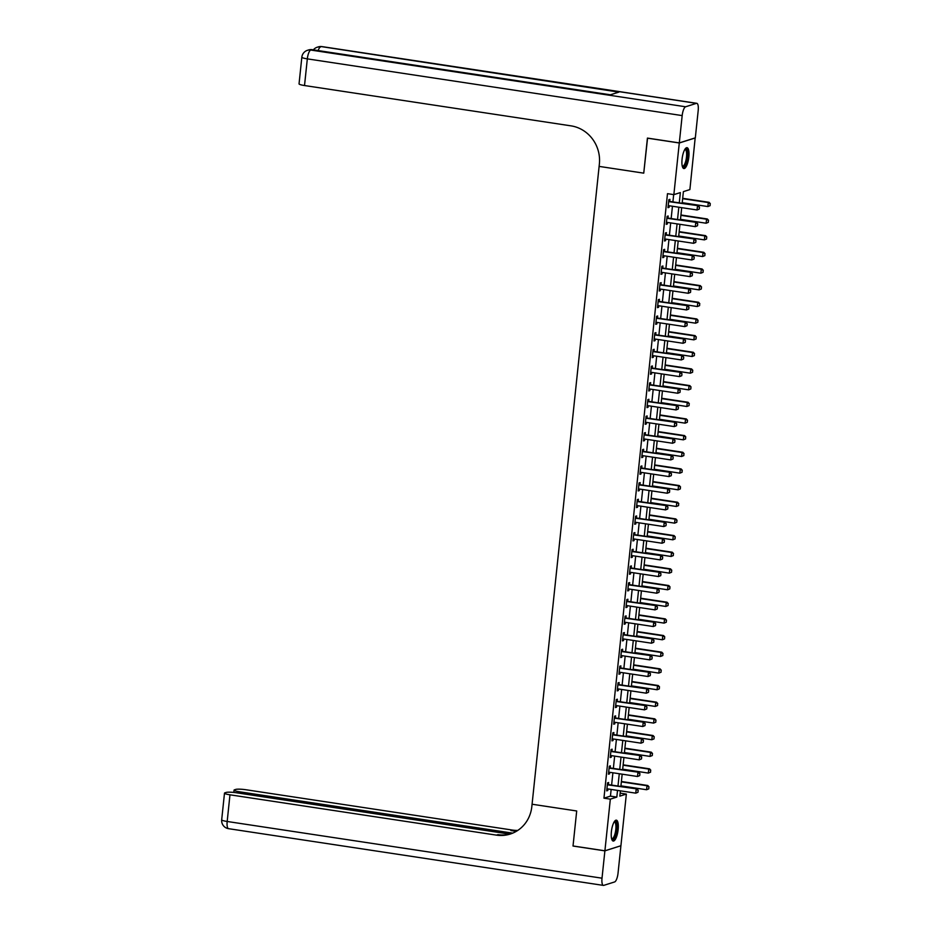 <?xml version="1.0" encoding="UTF-8"?>
<svg xmlns="http://www.w3.org/2000/svg" width="932" height="932" viewBox="0 0 932 932"><rect width="100%" height="100%" fill="white"/><g stroke="black" fill="none" stroke-linecap="round" stroke-linejoin="round"><path stroke-width="1.4" d="M611.392 831.67A10.555 3.215 -81.4 0 1 616.343 820.16A10.555 3.215 -81.4 0 1 618.149 829.538A10.555 3.215 -81.4 0 1 613.186 841.048A10.555 3.215 -81.4 0 1 611.392 831.67M682.073 159.186A10.555 3.215 -81.4 0 1 687.024 147.675A10.555 3.215 -81.4 0 1 688.83 157.042A10.555 3.215 -81.4 0 1 683.867 168.552A10.555 3.215 -81.4 0 1 682.073 159.186M695.179 137.901L689.89 189.58L683.389 191.631L682.166 203.293M620.164 793.144L626.351 794.087L620.922 845.732L604.903 850.799L610.332 799.143L616.821 797.093L617.532 790.394M679.277 202.861L680.36 192.586L673.859 194.637L667.487 193.67L603.948 798.176L610.448 796.126L611.147 789.439M611.613 785.082L612.907 772.768M613.361 768.411L614.654 756.108M615.108 751.751L616.402 739.449M616.868 735.092L618.161 722.789M618.615 718.432L619.908 706.118M620.363 701.761L621.656 689.459M622.122 685.102L623.415 672.799M623.869 668.442L625.162 656.14M625.617 651.783L626.91 639.468M627.376 635.111L628.669 622.809M629.123 618.452L630.416 606.149M630.871 601.792L632.164 589.49M632.63 585.133L633.923 572.819M634.377 568.462L635.671 556.159M636.125 551.802L637.418 539.5M637.884 535.143L639.177 522.84M639.632 518.483L640.925 506.169M641.379 501.812L642.672 489.51M643.138 485.153L644.431 472.85M644.886 468.493L646.179 456.191M646.633 451.834L647.926 439.531M648.381 435.162L649.686 422.86M650.14 418.503L651.433 406.201M651.887 401.843L653.181 389.541M653.635 385.184L654.928 372.882M655.394 368.524L656.687 356.21M657.142 351.853L658.435 339.551M658.889 335.194L660.182 322.891M660.648 318.534L661.941 306.232M662.396 301.875L663.689 289.561M664.143 285.204L665.436 272.901M665.902 268.544L667.196 256.242M667.65 251.885L668.943 239.582M669.397 235.225L670.691 222.911M671.157 218.554L672.45 206.252M672.904 201.895L673.673 194.602M669.724 201.312L669.933 199.343L668.85 199.681L667.999 207.685L669.083 207.347L669.258 205.774M667.964 217.971L668.174 216.003L667.091 216.352L666.252 224.344L667.335 224.006L667.498 222.433M666.217 234.643L666.427 232.662L665.343 233.012L664.504 241.004L665.588 240.666L665.751 239.093M664.469 251.302L664.679 249.333L663.596 249.671L662.745 257.675L663.829 257.325L664.003 255.752M662.71 267.962L662.92 265.993L661.837 266.331L660.998 274.334L662.081 273.985L662.244 272.424M660.963 284.621L661.172 282.652L660.089 283.002L659.25 290.994L660.334 290.656L660.497 289.083M659.215 301.292L659.425 299.312L658.341 299.661L657.491 307.653L658.574 307.315L658.749 305.743M657.456 317.952L657.666 315.983L656.582 316.321L655.744 324.324L656.827 323.975L656.99 322.402M655.709 334.611L655.918 332.642L654.835 332.98L653.996 340.984L655.079 340.634L655.243 339.073M653.961 351.271L654.171 349.302L653.087 349.651L652.249 357.643L653.32 357.305L653.495 355.733M652.214 367.942L652.412 365.961L651.328 366.311L650.489 374.303L651.573 373.965L651.736 372.392M650.454 384.601L650.664 382.633L649.581 382.97L648.742 390.974L649.825 390.625L649.988 389.052M648.707 401.261L648.917 399.292L647.833 399.63L646.994 407.633L648.066 407.284L648.241 405.723M646.959 417.92L647.158 415.952L646.074 416.289L645.235 424.293L646.319 423.955L646.482 422.382M645.2 434.592L645.41 432.611L644.327 432.961L643.488 440.952L644.571 440.615L644.734 439.042M643.453 451.251L643.663 449.282L642.579 449.62L641.74 457.612L642.824 457.274L642.987 455.701M641.705 467.911L641.903 465.942L640.82 466.28L639.981 474.283L641.065 473.934L641.228 472.373M639.946 484.57L640.156 482.601L639.072 482.939L638.234 490.943L639.317 490.605L639.48 489.032M638.199 501.241L638.408 499.261L637.325 499.61L636.486 507.602L637.57 507.264L637.733 505.692M636.451 517.901L636.649 515.932L635.566 516.27L634.727 524.262L635.81 523.924L635.973 522.351M634.692 534.56L634.902 532.591L633.818 532.929L632.979 540.933L634.063 540.583L634.226 539.011M632.944 551.22L633.154 549.251L632.071 549.589L631.232 557.592L632.315 557.254L632.478 555.682M631.197 567.891L631.395 565.91L630.312 566.26L629.473 574.252L630.556 573.914L630.719 572.341M629.438 584.55L629.648 582.582L628.564 582.919L627.725 590.911L628.809 590.573L628.972 589.001M627.69 601.21L627.9 599.241L626.817 599.579L625.978 607.582L627.061 607.233L627.224 605.66M625.943 617.869L626.141 615.901L625.057 616.238L624.219 624.242L625.302 623.904L625.465 622.331M624.184 634.529L624.393 632.56L623.31 632.91L622.471 640.901L623.555 640.564L623.718 638.991M622.436 651.2L622.646 649.231L621.562 649.569L620.724 657.561L621.807 657.223L621.97 655.65M620.689 667.86L620.887 665.891L619.815 666.229L618.964 674.232L620.048 673.883L620.211 672.31M618.93 684.519L619.139 682.55L618.056 682.888L617.217 690.892L618.3 690.554L618.464 688.981M617.182 701.179L617.392 699.21L616.308 699.559L615.469 707.551L616.553 707.213L616.716 705.641M615.435 717.85L615.633 715.869L614.561 716.219L613.71 724.211L614.794 723.873L614.957 722.3M613.675 734.509L613.885 732.54L612.802 732.878L611.963 740.882L613.046 740.532L613.209 738.959M611.928 751.169L612.138 749.2L611.054 749.538L610.215 757.541L611.299 757.192L611.462 755.631M610.18 767.828L610.378 765.859L609.307 766.209L608.456 774.201L609.54 773.863L609.714 772.29M608.421 784.499L608.631 782.519L607.548 782.868L606.709 790.86L607.792 790.522L607.955 788.95M604.903 850.799L573.029 845.976L576.698 810.98L532.079 804.234L599.369 163.997A33.843 31.886 -107.5 0 0 570.99 125.855L304.519 85.534A8.12 1.142 -174 0 1 299.044 83.857L301.84 57.202A8.12 1.142 6 0 0 307.327 58.867L304.519 85.534M679.3 142.911L695.319 137.854L698.196 110.524A8.12 2.47 98.6 0 0 696.81 103.324A8.12 2.47 98.6 0 0 696.437 103.347L685.614 106.772A8.12 2.47 98.6 0 0 682.177 115.591L679.3 142.911L647.425 138.087L643.744 173.154L647.565 138.111M647.414 138.157L679.288 142.98L695.319 137.924M603.948 798.176L610.332 799.143M673.859 194.637L679.288 142.98M643.744 173.154L599.113 166.397L643.744 173.154M617.986 786.037L619.279 773.735M619.733 769.378L621.027 757.075M621.493 752.718L622.786 740.416M623.24 736.059L624.533 723.745M624.988 719.388L626.281 707.085M626.747 702.728L628.04 690.426M628.494 686.068L629.787 673.766M630.242 669.409L631.535 657.095M631.989 652.738L633.282 640.435M633.748 636.078L635.042 623.776M635.496 619.419L636.789 607.116M637.243 602.759L638.537 590.445M639.003 586.088L640.296 573.786M640.75 569.429L642.043 557.126M642.498 552.769L643.791 540.467M644.257 536.11L645.55 523.807M646.004 519.439L647.297 507.136M647.752 502.779L649.045 490.477M649.511 486.12L650.804 473.817M651.258 469.46L652.551 457.158M653.006 452.801L654.299 440.487M654.765 436.129L656.058 423.827M656.512 419.47L657.806 407.168M658.26 402.81L659.553 390.508M660.019 386.151L661.312 373.837M661.767 369.48L663.06 357.177M663.514 352.82L664.807 340.518M665.273 336.161L666.566 323.858M667.021 319.501L668.314 307.187M668.768 302.83L670.061 290.528M670.527 286.171L671.821 273.868M672.275 269.511L673.568 257.209M674.022 252.852L675.316 240.538M675.782 236.18L677.075 223.878M677.529 219.521L678.822 207.219M620.409 790.837L619.85 796.138L626.351 794.087M681.711 207.65L680.418 219.964M679.952 224.321L678.659 236.623M678.205 240.98L676.912 253.283M676.457 257.64L675.164 269.942M674.698 274.299L673.405 286.613M672.951 290.97L671.657 303.273M671.203 307.63L669.91 319.932M669.444 324.289L668.151 336.592M667.696 340.949L666.403 353.263M665.949 357.62L664.656 369.922M664.19 374.28L662.897 386.582M662.442 390.939L661.149 403.241M660.695 407.599L659.402 419.913M658.936 424.27L657.643 436.572M657.188 440.929L655.895 453.232M655.441 457.589L654.148 469.891M653.682 474.248L652.388 486.551M651.934 490.908L650.641 503.222M650.187 507.579L648.893 519.881M648.427 524.238L647.134 536.541M646.68 540.898L645.387 553.2M644.932 557.557L643.639 569.871M643.173 574.228L641.88 586.531M641.426 590.888L640.133 603.19M639.678 607.548L638.385 619.85M637.919 624.207L636.626 636.521M636.172 640.878L634.878 653.181M634.424 657.538L633.131 669.84M632.665 674.197L631.372 686.5M630.917 690.857L629.624 703.171M629.17 707.528L627.877 719.83M627.411 724.187L626.118 736.49M625.663 740.847L624.37 753.149M623.916 757.506L622.623 769.82M622.168 774.177L620.875 786.48M610.448 796.126L616.821 797.093M668.058 207.184L669.083 207.347M666.31 223.843L667.335 224.006M664.551 240.514L665.588 240.666M662.803 257.174L663.829 257.325M661.056 273.833L662.081 273.985M659.297 290.493L660.334 290.656M657.549 307.164L658.574 307.315M655.802 323.823L656.827 323.975M654.043 340.483L655.079 340.634M652.295 357.142L653.32 357.305M650.548 373.814L651.573 373.965M648.788 390.473L649.825 390.625M647.041 407.133L648.066 407.284M645.293 423.792L646.319 423.955M643.534 440.463L644.571 440.615M641.787 457.123L642.824 457.274M640.039 473.782L641.065 473.934M638.28 490.442L639.317 490.605M636.533 507.101L637.57 507.264M634.785 523.772L635.81 523.924M633.026 540.432L634.063 540.583M631.279 557.091L632.315 557.254M629.531 573.751L630.556 573.914M627.772 590.422L628.809 590.573M626.024 607.082L627.061 607.233M624.277 623.741L625.302 623.904M622.518 640.401L623.555 640.564M620.77 657.072L621.807 657.223M619.023 673.731L620.048 673.883M617.275 690.391L618.3 690.554M615.516 707.05L616.553 707.213M613.769 723.721L614.794 723.873M612.021 740.381L613.046 740.532M610.262 757.04L611.299 757.192M608.514 773.7L609.54 773.863M606.767 790.371L607.792 790.522M699.268 209.083L699.478 207.079L699.268 209.083L697.054 209.98L669.001 205.727A1.351 1.27 -107.5 0 0 668.605 205.739L668.197 205.809M668.663 201.417L669.048 201.615A1.351 1.27 -107.5 0 0 669.421 201.731L698.254 205.727L699.478 207.079M668.722 200.811L669.828 201.37A1.351 1.27 -107.5 0 0 670.201 201.487L698.254 205.727M699.14 209.129L697.054 209.98L697.474 205.972L699.349 207.125M710.102 205.669L710.172 203.712L710.102 205.669L707.877 206.555L708.297 202.559L682.655 198.679M710.172 203.712L708.297 202.559L709.077 202.314L682.69 198.318M682.224 202.675L707.877 206.555L709.963 205.704M710.312 203.665L709.077 202.314M697.52 225.742L697.73 223.75L697.52 225.742L695.307 226.639L667.254 222.399A1.351 1.27 -107.5 0 0 666.858 222.399L666.45 222.468M666.916 218.088L667.289 218.274A1.351 1.27 -107.5 0 0 667.673 218.391L696.507 222.399L697.73 223.75M666.974 217.482L668.069 218.03A1.351 1.27 -107.5 0 0 668.454 218.146L696.507 222.399M697.392 225.789L695.307 226.639L695.726 222.643L697.602 223.785M695.773 242.413L695.983 240.409L695.773 242.413L693.548 243.299L665.506 239.058A1.351 1.27 -107.5 0 0 665.11 239.058L664.702 239.128M665.157 234.748L665.541 234.934A1.351 1.27 -107.5 0 0 665.926 235.062L694.748 239.058L695.983 240.409M665.227 234.142L666.322 234.689A1.351 1.27 -107.5 0 0 666.706 234.817L694.748 239.058M695.633 242.448L693.548 243.299L693.967 239.303L695.843 240.444M694.014 259.073L694.223 257.069L694.014 259.073L691.8 259.958L663.747 255.718A1.351 1.27 -107.5 0 0 663.363 255.718L662.943 255.799M663.409 251.407L663.794 251.593A1.351 1.27 -107.5 0 0 664.167 251.722L693 255.718L694.223 257.069M663.467 250.801L664.574 251.349A1.351 1.27 -107.5 0 0 664.947 251.477L693 255.718M693.886 259.108L691.8 259.958L692.22 255.962L694.095 257.115M708.343 222.329L708.425 220.371L708.343 222.329L706.13 223.226L706.549 219.218L680.896 215.339M708.425 220.371L706.549 219.218L707.33 218.973L680.931 214.977M680.477 219.335L706.13 223.226L708.215 222.364M708.553 220.325L707.33 218.973M706.596 238.988L706.677 237.031L706.596 238.988L704.382 239.885L704.802 235.889L679.148 231.998M706.677 237.031L704.802 235.889L705.582 235.633L679.183 231.649M678.729 236.006L704.382 239.885L706.468 239.035M706.806 236.996L705.582 235.633M704.848 255.648L704.918 253.69L704.848 255.648L702.623 256.545L703.043 252.549L677.401 248.669M704.918 253.69L703.043 252.549L703.823 252.304L677.436 248.308M676.97 252.665L702.623 256.545L704.708 255.694M705.058 253.655L703.823 252.304M692.266 275.732L692.476 273.728L692.266 275.732L690.053 276.629L662 272.377A1.351 1.27 -107.5 0 0 661.603 272.389L661.196 272.459M661.662 268.067L662.035 268.265A1.351 1.27 -107.5 0 0 662.419 268.381L691.253 272.377L692.476 273.728M661.72 267.461L662.815 268.02A1.351 1.27 -107.5 0 0 663.2 268.136L691.253 272.377M692.138 275.779L690.053 276.629L690.472 272.622L692.348 273.775M703.089 272.319L703.171 270.362L703.089 272.319L700.876 273.204L701.295 269.208L675.642 265.329M703.171 270.362L701.295 269.208L702.076 268.964L675.677 264.968M675.222 269.325L700.876 273.204L702.961 272.354M703.299 270.315L702.076 268.964M685.008 149.143A9.134 2.784 -81.4 0 1 687.385 152.219A9.134 2.784 -81.4 0 1 686.488 161.655A9.134 2.784 -81.4 0 1 682.375 166.56M682.271 166.141A8.458 2.575 98.6 0 0 682.527 166.234A8.458 2.575 98.6 0 0 685.696 161.283A8.458 2.575 98.6 0 0 685.055 149.493A8.458 2.575 98.6 0 0 684.787 149.504M683.319 168.296A10.497 3.192 98.6 0 0 686.791 162.203A10.497 3.192 98.6 0 0 686.43 147.757M614.328 821.628A9.134 2.784 -81.4 0 1 616.751 825.158A9.134 2.784 -81.4 0 1 615.283 835.783A9.134 2.784 -81.4 0 1 611.695 839.045M611.59 838.637A8.458 2.575 98.6 0 0 611.846 838.718A8.458 2.575 98.6 0 0 614.852 834.338A8.458 2.575 98.6 0 0 615.889 825.449A8.458 2.575 98.6 0 0 614.374 821.989A8.458 2.575 98.6 0 0 614.106 821.989M612.639 840.792A10.497 3.192 98.6 0 0 616.099 834.723A10.497 3.192 98.6 0 0 617.194 824.366A10.497 3.192 98.6 0 0 615.749 820.253M682.177 115.591L307.327 58.867A8.12 2.47 -81.4 0 1 310.764 50.048L610.192 94.854L618.86 92.117L321.587 46.635A8.12 2.47 -81.4 0 1 321.959 46.6L696.81 103.324M604.891 850.858L573.017 846.035L576.698 810.98L532.079 804.234L531.822 806.634A33.843 31.886 72.5 0 1 510.142 834.082A33.843 31.886 72.5 0 1 496.441 835.13L229.971 794.81L227.175 821.476L602.014 878.189L604.891 850.858L620.782 845.778M512.716 833.138L239.524 791.792A8.12 1.142 6 0 1 234.049 790.126A8.12 1.142 6 0 1 234.468 789.823L235.749 789.416A8.12 1.142 6 0 1 246.001 789.754L512.472 830.074A33.843 31.886 72.5 0 0 517.796 830.412M517.085 830.866A33.843 31.886 72.5 0 1 510.911 830.563L516.246 831.367M602.014 878.189A8.12 2.47 98.6 0 0 603.4 885.4A8.12 2.47 98.6 0 0 603.773 885.365L614.607 881.952A8.12 2.47 98.6 0 0 618.044 873.133L620.91 845.802M509.781 834.128L236.448 792.771A8.12 1.142 6 0 0 226.196 792.433L224.927 792.829A8.12 1.142 6 0 0 224.495 793.144A8.12 1.142 6 0 0 229.971 794.81M510.911 833.825A33.843 31.886 72.5 0 1 498.003 834.641L496.441 835.13M690.519 292.392L690.728 290.4L690.519 292.392L688.294 293.289L660.252 289.048A1.351 1.27 -107.5 0 0 659.856 289.048L659.448 289.118M659.903 284.738L660.287 284.924A1.351 1.27 -107.5 0 0 660.672 285.041L689.494 289.048L690.728 290.4M659.972 284.132L661.068 284.679A1.351 1.27 -107.5 0 0 661.452 284.796L689.494 289.048M690.379 292.438L688.294 293.289L688.713 289.293L690.6 290.435M688.76 309.063L688.969 307.059L688.76 309.063L686.546 309.948L658.493 305.708A1.351 1.27 -107.5 0 0 658.109 305.708L657.689 305.778M658.155 301.397L658.54 301.584A1.351 1.27 -107.5 0 0 658.912 301.712L687.746 305.708L688.969 307.059M658.213 300.791L659.32 301.339A1.351 1.27 -107.5 0 0 659.693 301.455L687.746 305.708M688.632 309.098L686.546 309.948L686.966 305.952L688.841 307.094M687.012 325.722L687.222 323.719L687.012 325.722L684.799 326.608L656.745 322.367A1.351 1.27 -107.5 0 0 656.349 322.367L655.942 322.449M656.408 318.057L656.78 318.243A1.351 1.27 -107.5 0 0 657.165 318.371L685.999 322.367L687.222 323.719M656.466 317.451L657.561 317.998A1.351 1.27 -107.5 0 0 657.945 318.127L685.999 322.367M686.884 325.757L684.799 326.608L685.218 322.612L687.094 323.765M685.265 342.382L685.474 340.378L685.265 342.382L683.039 343.279L654.998 339.027A1.351 1.27 -107.5 0 0 654.602 339.038L654.194 339.108M654.648 334.716L655.033 334.914A1.351 1.27 -107.5 0 0 655.417 335.031L684.239 339.027L685.474 340.378M654.718 334.11L655.813 334.67A1.351 1.27 -107.5 0 0 656.198 334.786L684.239 339.027M685.125 342.428L683.039 343.279L683.459 339.271L685.346 340.425M683.506 359.041L683.715 357.049L683.506 359.041L681.292 359.938L653.239 355.698A1.351 1.27 -107.5 0 0 652.854 355.698L652.435 355.768M652.901 351.387L653.285 351.574A1.351 1.27 -107.5 0 0 653.658 351.69L682.492 355.698L683.715 357.049M652.959 350.782L654.066 351.329A1.351 1.27 -107.5 0 0 654.439 351.446L682.492 355.698M683.377 359.088L681.292 359.938L681.711 355.942L683.587 357.084M701.342 288.978L701.423 287.021L701.342 288.978L699.128 289.875L699.548 285.868L673.894 281.988M701.423 287.021L699.548 285.868L700.328 285.623L673.929 281.627M673.475 285.984L699.128 289.875L701.213 289.013M701.551 286.974L700.328 285.623M699.594 305.638L699.664 303.681L699.594 305.638L697.369 306.535L697.788 302.527L672.147 298.648M699.664 303.681L697.788 302.527L698.569 302.283L672.182 298.298M671.727 302.655L697.369 306.535L699.454 305.684M699.804 303.646L698.569 302.283M697.835 322.297L697.917 320.34L697.835 322.297L695.622 323.194L696.041 319.198L670.388 315.319M697.917 320.34L696.041 319.198L696.821 318.954L670.434 314.958M669.968 319.315L695.622 323.194L697.707 322.344M698.045 320.305L696.821 318.954M696.087 338.968L696.169 337.011L696.087 338.968L693.874 339.854L694.293 335.858L668.64 331.978M696.169 337.011L694.293 335.858L695.074 335.613L668.675 331.617M668.221 335.974L693.874 339.854L695.959 339.003M696.297 336.965L695.074 335.613M694.34 355.628L694.422 353.671L694.34 355.628L692.115 356.513L692.534 352.517L666.893 348.638M694.422 353.671L692.534 352.517L693.315 352.273L666.928 348.277M666.473 352.634L692.115 356.513L694.2 355.663M694.55 353.624L693.315 352.273M681.758 375.713L681.968 373.709L681.758 375.713L679.544 376.598L651.491 372.357A1.351 1.27 -107.5 0 0 651.095 372.357L650.687 372.427M651.153 368.047L651.526 368.233A1.351 1.27 -107.5 0 0 651.911 368.361L680.744 372.357L681.968 373.709M651.212 367.441L652.307 367.989A1.351 1.27 -107.5 0 0 652.691 368.105L680.744 372.357M681.63 375.747L679.544 376.598L679.964 372.602L681.84 373.744M692.581 372.287L692.662 370.33L692.581 372.287L690.367 373.184L690.787 369.177L665.133 365.297M692.662 370.33L690.787 369.177L691.567 368.932L665.18 364.948M664.714 369.305L690.367 373.184L692.453 372.334M692.791 370.284L691.567 368.932M680.011 392.372L680.22 390.368L680.011 392.372L677.785 393.257L649.744 389.017A1.351 1.27 -107.5 0 0 649.348 389.017L648.94 389.098M649.394 384.706L649.779 384.893A1.351 1.27 -107.5 0 0 650.163 385.021L678.985 389.017L680.22 390.368M649.464 384.101L650.559 384.648A1.351 1.27 -107.5 0 0 650.944 384.776L678.985 389.017M679.882 392.407L677.785 393.257L678.205 389.261L680.092 390.415M690.833 388.947L690.915 386.99L690.833 388.947L688.62 389.844L689.039 385.848L663.386 381.969M690.915 386.99L689.039 385.848L689.82 385.603L663.421 381.607M662.967 385.965L688.62 389.844L690.705 388.993M691.043 386.955L689.82 385.603M678.251 409.032L678.461 407.028L678.251 409.032L676.038 409.929L647.985 405.676A1.351 1.27 -107.5 0 0 647.6 405.688L647.181 405.758M647.647 401.366L648.031 401.564A1.351 1.27 -107.5 0 0 648.404 401.68L677.238 405.676L678.461 407.028M647.717 400.76L648.812 401.319A1.351 1.27 -107.5 0 0 649.185 401.436L677.238 405.676M678.123 409.078L676.038 409.929L676.457 405.921L678.333 407.074M689.086 405.618L689.167 403.649L689.086 405.618L686.861 406.503L687.28 402.507L661.638 398.628M689.167 403.649L687.28 402.507L688.061 402.263L661.673 398.267M661.219 402.624L686.861 406.503L688.958 405.653M689.296 403.614L688.061 402.263M676.504 425.691L676.714 423.699L676.504 425.691L674.29 426.588L646.237 422.347A1.351 1.27 -107.5 0 0 645.841 422.347L645.433 422.417M645.899 418.025L646.272 418.223A1.351 1.27 -107.5 0 0 646.657 418.34L675.49 422.336L676.714 423.699M645.958 417.431L647.053 417.979A1.351 1.27 -107.5 0 0 647.437 418.095L675.49 422.336M676.376 425.738L674.29 426.588L674.71 422.592L676.585 423.734M687.327 422.278L687.408 420.32L687.327 422.278L685.113 423.163L685.533 419.167L659.879 415.288M687.408 420.32L685.533 419.167L686.313 418.922L659.926 414.926M659.46 419.284L685.113 423.163L687.199 422.312M687.536 420.274L686.313 418.922M674.756 442.351L674.966 440.358L674.756 442.351L672.531 443.248L644.49 439.007A1.351 1.27 -107.5 0 0 644.094 439.007L643.686 439.077M644.14 434.696L644.525 434.883A1.351 1.27 -107.5 0 0 644.909 435.011L673.731 439.007L674.966 440.358M644.21 434.091L645.305 434.638A1.351 1.27 -107.5 0 0 645.69 434.755L673.731 439.007M674.628 442.397L672.531 443.248L672.951 439.252L674.838 440.393M685.579 438.937L685.661 436.98L685.579 438.937L683.366 439.834L683.785 435.827L658.132 431.947M685.661 436.98L683.785 435.827L684.566 435.582L658.167 431.598M657.712 435.955L683.366 439.834L685.451 438.984M685.789 436.933L684.566 435.582M672.997 459.022L673.207 457.018L672.997 459.022L670.784 459.907L642.731 455.666A1.351 1.27 -107.5 0 0 642.346 455.666L641.927 455.748M642.393 451.356L642.777 451.542A1.351 1.27 -107.5 0 0 643.15 451.671L671.984 455.666L673.207 457.018M642.463 450.75L643.558 451.298A1.351 1.27 -107.5 0 0 643.93 451.426L671.984 455.666M672.869 459.057L670.784 459.907L671.203 455.911L673.079 457.064M683.832 455.597L683.913 453.639L683.832 455.597L681.607 456.494L682.026 452.498L656.384 448.618M683.913 453.639L682.026 452.498L682.807 452.253L656.419 448.257M655.965 452.614L681.607 456.494L683.704 455.643M684.041 453.604L682.807 452.253M671.25 475.681L671.459 473.677L671.25 475.681L669.036 476.578L640.983 472.326A1.351 1.27 -107.5 0 0 640.587 472.338L640.179 472.408M640.645 468.015L641.03 468.214A1.351 1.27 -107.5 0 0 641.402 468.33L670.236 472.326L671.459 473.677M640.703 467.41L641.798 467.957A1.351 1.27 -107.5 0 0 642.183 468.085L670.236 472.326M671.122 475.716L669.036 476.578L669.456 472.571L671.331 473.724M669.502 492.341L669.712 490.349L669.502 492.341L667.277 493.238L639.236 488.997A1.351 1.27 -107.5 0 0 638.839 488.997L638.432 489.067M638.886 484.675L639.27 484.873A1.351 1.27 -107.5 0 0 639.655 484.99L668.477 488.985L669.712 490.349M638.956 484.081L640.051 484.628A1.351 1.27 -107.5 0 0 640.435 484.745L668.477 488.985M669.374 492.387L667.277 493.238L667.696 489.242L669.584 490.383M667.743 509L667.953 507.008L667.743 509L665.53 509.897L637.476 505.657A1.351 1.27 -107.5 0 0 637.092 505.657L636.684 505.727M637.139 501.346L637.523 501.533A1.351 1.27 -107.5 0 0 637.896 501.649L666.729 505.657L667.953 507.008M637.208 500.74L638.303 501.288A1.351 1.27 -107.5 0 0 638.676 501.404L666.729 505.657M667.615 509.047L665.53 509.897L665.949 505.901L667.825 507.043M665.996 525.671L666.205 523.668L665.996 525.671L663.782 526.557L635.729 522.316A1.351 1.27 -107.5 0 0 635.333 522.316L634.925 522.398M635.391 518.006L635.775 518.192A1.351 1.27 -107.5 0 0 636.148 518.32L664.982 522.316L666.205 523.668M635.449 517.4L636.544 517.947A1.351 1.27 -107.5 0 0 636.929 518.076L664.982 522.316M665.867 525.706L663.782 526.557L664.201 522.561L666.077 523.714M664.248 542.331L664.458 540.327L664.248 542.331L662.023 543.228L633.981 538.976A1.351 1.27 -107.5 0 0 633.585 538.987L633.178 539.057M633.632 534.665L634.016 534.863A1.351 1.27 -107.5 0 0 634.401 534.98L663.223 538.976L664.458 540.327M633.702 534.059L634.797 534.607A1.351 1.27 -107.5 0 0 635.181 534.735L663.223 538.976M664.12 542.366L662.023 543.228L662.454 539.22L664.33 540.374M662.489 558.99L662.699 556.998L662.489 558.99L660.275 559.887L632.222 555.635A1.351 1.27 -107.5 0 0 631.838 555.647L631.43 555.717M631.884 551.325L632.269 551.523A1.351 1.27 -107.5 0 0 632.642 551.639L661.475 555.635L662.699 556.998M631.954 550.719L633.049 551.278A1.351 1.27 -107.5 0 0 633.422 551.394L661.475 555.635M662.361 559.037L660.275 559.887L660.695 555.891L662.57 557.033M660.741 575.65L660.951 573.658L660.741 575.65L658.528 576.547L630.475 572.306A1.351 1.27 -107.5 0 0 630.079 572.306L629.671 572.376M630.137 567.996L630.521 568.182A1.351 1.27 -107.5 0 0 630.894 568.299L659.728 572.306L660.951 573.658M630.195 567.39L631.29 567.938A1.351 1.27 -107.5 0 0 631.675 568.054L659.728 572.306M660.613 575.696L658.528 576.547L658.947 572.551L660.823 573.693M658.994 592.321L659.204 590.317L658.994 592.321L656.769 593.206L628.727 588.966A1.351 1.27 -107.5 0 0 628.331 588.966L627.923 589.036M628.378 584.655L628.762 584.842A1.351 1.27 -107.5 0 0 629.147 584.97L657.969 588.966L659.204 590.317M628.448 584.049L629.543 584.597A1.351 1.27 -107.5 0 0 629.927 584.725L657.969 588.966M658.866 592.356L656.769 593.206L657.2 589.21L659.075 590.364M657.235 608.98L657.444 606.977L657.235 608.98L655.021 609.878L626.968 605.625A1.351 1.27 -107.5 0 0 626.584 605.637L626.176 605.707M626.63 601.315L627.015 601.513A1.351 1.27 -107.5 0 0 627.399 601.629L656.221 605.625L657.444 606.977M626.7 600.709L627.795 601.257A1.351 1.27 -107.5 0 0 628.168 601.385L656.221 605.625M657.107 609.015L655.021 609.878L655.441 605.87L657.316 607.023M655.487 625.64L655.697 623.648L655.487 625.64L653.274 626.537L625.221 622.285A1.351 1.27 -107.5 0 0 624.824 622.296L624.417 622.366M624.883 617.974L625.267 618.172A1.351 1.27 -107.5 0 0 625.64 618.289L654.474 622.285L655.697 623.648M624.941 617.368L626.036 617.928A1.351 1.27 -107.5 0 0 626.421 618.044L654.474 622.285M655.359 625.687L653.274 626.537L653.693 622.541L655.569 623.683M653.74 642.299L653.949 640.307L653.74 642.299L651.515 643.197L623.473 638.956A1.351 1.27 -107.5 0 0 623.077 638.956L622.669 639.026M623.135 634.645L623.508 634.832A1.351 1.27 -107.5 0 0 623.892 634.948L652.715 638.956L653.949 640.307M623.193 634.04L624.289 634.587A1.351 1.27 -107.5 0 0 624.673 634.704L652.715 638.956M653.612 642.346L651.515 643.197L651.946 639.201L653.821 640.342M651.981 658.971L652.202 656.967L651.981 658.971L649.767 659.856L621.714 655.615A1.351 1.27 -107.5 0 0 621.329 655.615L620.922 655.685M621.376 651.305L621.761 651.491A1.351 1.27 -107.5 0 0 622.145 651.619L650.967 655.615L652.202 656.967M621.446 650.699L622.541 651.247A1.351 1.27 -107.5 0 0 622.914 651.375L650.967 655.615M651.852 659.006L649.767 659.856L650.187 655.86L652.062 657.013M650.233 675.63L650.443 673.626L650.233 675.63L648.02 676.516L619.966 672.275A1.351 1.27 -107.5 0 0 619.57 672.287L619.163 672.356M619.629 667.964L620.013 668.162A1.351 1.27 -107.5 0 0 620.386 668.279L649.22 672.275L650.443 673.626M619.687 667.359L620.794 667.906A1.351 1.27 -107.5 0 0 621.166 668.034L649.22 672.275M650.105 675.665L648.02 676.516L648.439 672.52L650.315 673.673M648.486 692.29L648.695 690.286L648.486 692.29L646.272 693.187L618.219 688.934A1.351 1.27 -107.5 0 0 617.823 688.946L617.415 689.016M617.881 684.624L618.254 684.822A1.351 1.27 -107.5 0 0 618.638 684.938L647.46 688.934L648.695 690.286M617.939 684.018L619.034 684.577A1.351 1.27 -107.5 0 0 619.419 684.694L647.46 688.934M648.357 692.336L646.272 693.187L646.692 689.179L648.567 690.332M646.738 708.949L646.948 706.957L646.738 708.949L644.513 709.846L616.46 705.606A1.351 1.27 -107.5 0 0 616.075 705.606L615.668 705.675M616.122 701.295L616.506 701.481A1.351 1.27 -107.5 0 0 616.891 701.598L645.713 705.606L646.948 706.957M616.192 700.689L617.287 701.237A1.351 1.27 -107.5 0 0 617.66 701.353L645.713 705.606M646.598 708.996L644.513 709.846L644.932 705.85L646.808 706.992M644.979 725.62L645.189 723.616L644.979 725.62L642.765 726.506L614.712 722.265A1.351 1.27 -107.5 0 0 614.316 722.265L613.908 722.335M614.374 717.955L614.759 718.141A1.351 1.27 -107.5 0 0 615.132 718.269L643.965 722.265L645.189 723.616M614.433 717.349L615.539 717.896A1.351 1.27 -107.5 0 0 615.912 718.024L643.965 722.265M644.851 725.655L642.765 726.506L643.185 722.51L645.061 723.651M643.231 742.28L643.441 740.276L643.231 742.28L641.018 743.165L612.965 738.925A1.351 1.27 -107.5 0 0 612.569 738.936L612.161 739.006M612.627 734.614L613 734.8A1.351 1.27 -107.5 0 0 613.384 734.929L642.218 738.925L643.441 740.276M612.685 734.008L613.78 734.556A1.351 1.27 -107.5 0 0 614.165 734.684L642.218 738.925M643.103 742.315L641.018 743.165L641.437 739.169L643.313 740.323M641.484 758.939L641.694 756.935L641.484 758.939L639.259 759.836L611.217 755.584A1.351 1.27 -107.5 0 0 610.821 755.596L610.413 755.666M610.868 751.274L611.252 751.472A1.351 1.27 -107.5 0 0 611.637 751.588L640.459 755.584L641.694 756.935M610.938 750.668L612.033 751.227A1.351 1.27 -107.5 0 0 612.406 751.343L640.459 755.584M641.344 758.986L639.259 759.836L639.678 755.829L641.554 756.982M682.073 472.268L682.154 470.299L682.073 472.268L679.859 473.153L680.278 469.157L654.625 465.278M682.154 470.299L680.278 469.157L681.059 468.913L654.672 464.917M654.206 469.274L679.859 473.153L681.944 472.303M682.282 470.264L681.059 468.913M680.325 488.927L680.407 486.97L680.325 488.927L678.112 489.813L678.531 485.817L652.878 481.937M680.407 486.97L678.531 485.817L679.312 485.572L652.913 481.576M652.458 485.933L678.112 489.813L680.197 488.962M680.535 486.923L679.312 485.572M678.578 505.587L678.659 503.63L678.578 505.587L676.352 506.484L676.772 502.476L651.13 498.597M678.659 503.63L676.772 502.476L677.552 502.232L651.165 498.236M650.711 502.593L676.352 506.484L678.449 505.633M678.787 503.583L677.552 502.232M676.818 522.246L676.9 520.289L676.818 522.246L674.605 523.143L675.024 519.147L649.371 515.256M676.9 520.289L675.024 519.147L675.805 518.903L649.418 514.907M648.952 519.264L674.605 523.143L676.69 522.293M677.028 520.254L675.805 518.903M675.071 538.917L675.152 536.948L675.071 538.917L672.857 539.803L673.277 535.807L647.624 531.927M675.152 536.948L673.277 535.807L674.057 535.562L647.658 531.566M647.204 535.923L672.857 539.803L674.943 538.952M675.281 536.914L674.057 535.562M673.323 555.577L673.405 553.62L673.323 555.577L671.098 556.462L671.518 552.466L645.876 548.587M673.405 553.62L671.518 552.466L672.298 552.222L645.911 548.226M645.457 552.583L671.098 556.462L673.195 555.612M673.533 553.573L672.298 552.222M671.564 572.236L671.646 570.279L671.564 572.236L669.351 573.133L669.77 569.126L644.117 565.246M671.646 570.279L669.77 569.126L670.551 568.881L644.163 564.885M643.697 569.242L669.351 573.133L671.436 572.283M671.774 570.233L670.551 568.881M669.817 588.896L669.898 586.939L669.817 588.896L667.603 589.793L668.023 585.797L642.369 581.906M669.898 586.939L668.023 585.797L668.803 585.541L642.404 581.556M641.95 585.913L667.603 589.793L669.689 588.942M670.026 586.904L668.803 585.541M668.069 605.555L668.151 603.598L668.069 605.555L665.844 606.452L666.275 602.456L640.622 598.577M668.151 603.598L666.275 602.456L667.044 602.212L640.657 598.216M640.202 602.573L665.844 606.452L667.941 605.602M668.279 603.563L667.044 602.212M666.31 622.227L666.392 620.269L666.31 622.227L664.097 623.112L664.516 619.116L638.863 615.237M666.392 620.269L664.516 619.116L665.297 618.871L638.909 614.875M638.443 619.232L664.097 623.112L666.182 622.261M666.52 620.223L665.297 618.871M664.563 638.886L664.644 636.929L664.563 638.886L662.349 639.783L662.769 635.775L637.115 631.896M664.644 636.929L662.769 635.775L663.549 635.531L637.15 631.535M636.696 635.892L662.349 639.783L664.434 638.921M664.772 636.882L663.549 635.531M662.815 655.546L662.897 653.588L662.815 655.546L660.59 656.443L661.021 652.447L635.368 648.556M662.897 653.588L661.021 652.447L661.79 652.19L635.403 648.206M634.948 652.563L660.59 656.443L662.687 655.592M663.025 653.553L661.79 652.19M661.056 672.205L661.138 670.248L661.056 672.205L658.842 673.102L659.262 669.106L633.609 665.227M661.138 670.248L659.262 669.106L660.042 668.861L633.655 664.866M633.189 669.223L658.842 673.102L660.928 672.252M661.277 670.213L660.042 668.861M659.308 688.876L659.39 686.919L659.308 688.876L657.095 689.762L657.514 685.766L631.861 681.886M659.39 686.919L657.514 685.766L658.295 685.521L631.896 681.525M631.442 685.882L657.095 689.762L659.18 688.911M659.518 686.872L658.295 685.521M657.561 705.536L657.643 703.578L657.561 705.536L655.336 706.433L655.767 702.425L630.114 698.546M657.643 703.578L655.767 702.425L656.536 702.18L630.149 698.184M629.694 702.542L655.336 706.433L657.433 705.571M657.771 703.532L656.536 702.18M655.802 722.195L655.883 720.238L655.802 722.195L653.588 723.092L654.008 719.096L628.354 715.205M655.883 720.238L654.008 719.096L654.788 718.84L628.401 714.856M627.935 719.213L653.588 723.092L655.674 722.242M656.023 720.203L654.788 718.84M654.054 738.855L654.136 736.897L654.054 738.855L651.841 739.752L652.26 735.756L626.607 731.876M654.136 736.897L652.26 735.756L653.041 735.511L626.642 731.515M626.188 735.872L651.841 739.752L653.926 738.901M654.264 736.863L653.041 735.511M652.307 755.526L652.388 753.569L652.307 755.526L650.093 756.411L650.513 752.415L624.859 748.536M652.388 753.569L650.513 752.415L651.293 752.171L624.894 748.175M624.44 752.532L650.093 756.411L652.179 755.561M652.517 753.522L651.293 752.171M639.725 775.599L639.934 773.607L639.725 775.599L637.511 776.496L609.458 772.255A1.351 1.27 -107.5 0 0 609.062 772.255L608.654 772.325M609.12 767.945L609.505 768.131A1.351 1.27 -107.5 0 0 609.878 768.248L638.711 772.255L639.934 773.607M609.178 767.339L610.285 767.886A1.351 1.27 -107.5 0 0 610.658 768.003L638.711 772.255M639.597 775.645L637.511 776.496L637.931 772.5L639.806 773.642M650.559 772.185L650.629 770.228L650.559 772.185L648.334 773.082L648.754 769.075L623.112 765.195M650.629 770.228L648.754 769.075L649.534 768.83L623.147 764.834M622.681 769.191L648.334 773.082L650.419 772.22M650.769 770.182L649.534 768.83M637.977 792.27L638.187 790.266L637.977 792.27L635.764 793.155L607.711 788.915A1.351 1.27 -107.5 0 0 607.314 788.915L606.907 788.985M607.373 784.604L607.746 784.791A1.351 1.27 -107.5 0 0 608.13 784.919L636.964 788.915L638.187 790.266M607.431 783.998L608.526 784.546A1.351 1.27 -107.5 0 0 608.911 784.662L636.964 788.915M637.849 792.305L635.764 793.155L636.183 789.159L638.059 790.301M648.8 788.845L648.882 786.888L648.8 788.845L646.587 789.742L647.006 785.734L621.353 781.855M648.882 786.888L647.006 785.734L647.787 785.49L621.388 781.505M620.933 785.862L646.587 789.742L648.672 788.891M649.01 786.853L647.787 785.49M669.421 201.731L670.201 201.487M669.048 201.615L669.828 201.37M667.673 218.391L668.454 218.146M667.289 218.274L668.069 218.03M665.926 235.062L666.706 234.817M665.541 234.934L666.322 234.689M664.167 251.722L664.947 251.477M663.794 251.593L664.574 251.349M662.419 268.381L663.2 268.136M662.035 268.265L662.815 268.02M696.437 103.347L321.587 46.635A8.12 7.654 -107.5 0 0 318.301 46.891L317.218 47.229A8.12 7.654 72.5 0 1 320.503 46.973A8.12 2.47 -81.4 0 0 318.173 50.573M610.39 94.796L312.22 49.676A8.12 2.47 -81.4 0 0 311.847 49.711A8.12 7.654 -107.5 0 0 308.562 49.967L307.478 50.305A8.12 7.654 72.5 0 1 310.764 50.048L685.614 106.772M510.911 830.563L512.472 830.074M239.524 791.792L239.373 793.214M227.175 821.476A8.12 1.142 -174 0 1 221.688 819.799A8.12 8.12 0 0 0 228.561 828.676A8.12 2.47 -81.4 0 1 227.175 821.476M660.672 285.041L661.452 284.796M660.287 284.924L661.068 284.679M658.912 301.712L659.693 301.455M658.54 301.584L659.32 301.339M657.165 318.371L657.945 318.127M656.78 318.243L657.561 317.998M655.417 335.031L656.198 334.786M655.033 334.914L655.813 334.67M653.658 351.69L654.439 351.446M653.285 351.574L654.066 351.329M651.911 368.361L652.691 368.105M651.526 368.233L652.307 367.989M650.163 385.021L650.944 384.776M649.779 384.893L650.559 384.648M648.404 401.68L649.185 401.436M648.031 401.564L648.812 401.319M646.657 418.34L647.437 418.095M646.272 418.223L647.053 417.979M644.909 435.011L645.69 434.755M644.525 434.883L645.305 434.638M643.15 451.671L643.93 451.426M642.777 451.542L643.558 451.298M641.402 468.33L642.183 468.085M641.03 468.214L641.798 467.957M639.655 484.99L640.435 484.745M639.27 484.873L640.051 484.628M637.896 501.649L638.676 501.404M637.523 501.533L638.303 501.288M636.148 518.32L636.929 518.076M635.775 518.192L636.544 517.947M634.401 534.98L635.181 534.735M634.016 534.863L634.797 534.607M632.642 551.639L633.422 551.394M632.269 551.523L633.049 551.278M630.894 568.299L631.675 568.054M630.521 568.182L631.29 567.938M629.147 584.97L629.927 584.725M628.762 584.842L629.543 584.597M627.399 601.629L628.168 601.385M627.015 601.513L627.795 601.257M625.64 618.289L626.421 618.044M625.267 618.172L626.036 617.928M623.892 634.948L624.673 634.704M623.508 634.832L624.289 634.587M622.145 651.619L622.914 651.375M621.761 651.491L622.541 651.247M620.386 668.279L621.166 668.034M620.013 668.162L620.794 667.906M618.638 684.938L619.419 684.694M618.254 684.822L619.034 684.577M616.891 701.598L617.66 701.353M616.506 701.481L617.287 701.237M615.132 718.269L615.912 718.024M614.759 718.141L615.539 717.896M613.384 734.929L614.165 734.684M613 734.8L613.78 734.556M611.637 751.588L612.406 751.343M611.252 751.472L612.033 751.227M609.878 768.248L610.658 768.003M609.505 768.131L610.285 767.886M608.13 784.919L608.911 784.662M607.746 784.791L608.526 784.546M312.22 49.676A8.12 8.12 0 0 0 308.562 49.967M307.478 50.305A8.12 8.12 0 0 0 301.84 57.202M321.959 46.6A8.12 8.12 0 0 0 318.301 46.891M317.218 47.229A8.12 8.12 0 0 0 313.362 49.85M234.049 790.126L233.804 792.433M224.495 793.144L221.688 819.799M228.561 828.676L603.4 885.4"/></g></svg>
